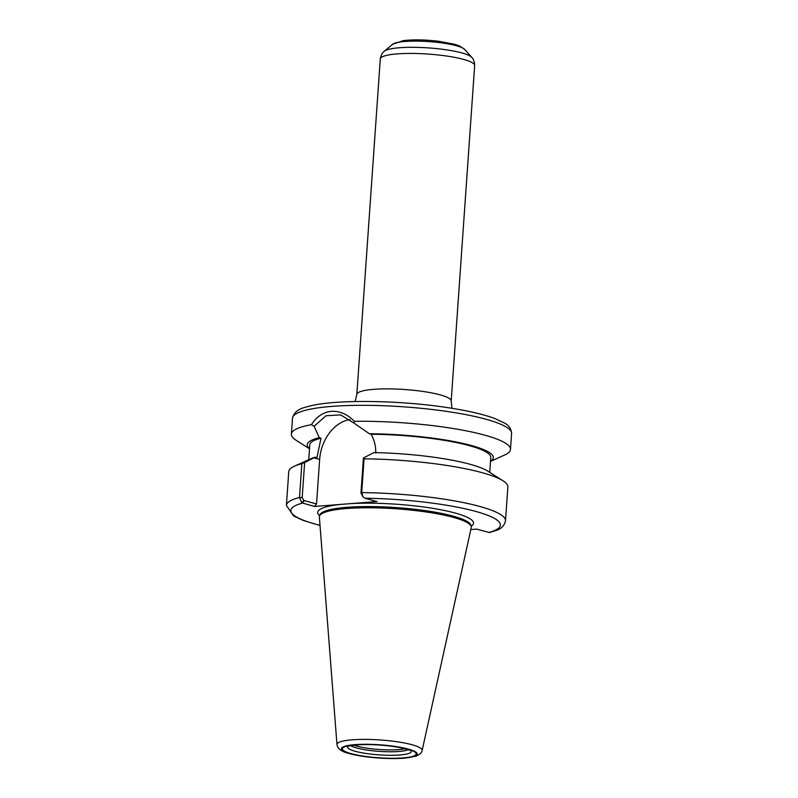 <?xml version="1.0" encoding="UTF-8"?>
<svg xmlns="http://www.w3.org/2000/svg" width="798" height="798" viewBox="0 0 798 798"><rect width="100%" height="100%" fill="white"/><g stroke="black" fill="none" stroke-linecap="round" stroke-linejoin="round"><path stroke-width="1.2" d="M364.068 458.82L363.429 457.962L360.975 492.994L363 496.875L361.703 492.595L364.068 458.82A109.815 19.092 4 0 1 503.019 480.795A109.815 19.092 4 0 1 507.857 486.989L505.503 520.755A109.815 19.092 4 0 0 361.703 492.595L360.975 492.994M319.639 515.658A78.104 13.586 4 0 1 340.726 504.406L376.985 501.553L364.846 498.201L363 496.875M363.429 457.962L373.903 452.586A93.276 16.219 4 0 1 487.907 471.189L503.019 480.795M505.503 520.755C504.466 525.463 501.563 528.615 496.795 530.221L489.473 532.565L476.695 529.114L470.82 529.573M301.784 502.85L314.542 506.461L316.537 503.967L303.769 500.446L302.183 497.613L304.637 462.581L301.863 463.708L299.499 497.473L301.784 502.85L303.769 500.446M302.183 497.613L299.499 497.473A109.815 19.092 4 0 0 286.402 505.433L288.756 471.668A109.815 19.092 4 0 1 294.412 466.202A109.815 19.092 4 0 1 301.863 463.708M304.637 462.581L315.13 457.204L316.936 457.703L321.015 438.172L319.26 437.693L314.123 426.242L326.043 415.758L340.626 414.89L354.003 423.11L354.382 421.314A109.815 19.092 4 0 1 510.481 449.464A109.815 19.092 4 0 1 504.825 454.92L490.501 461.424M294.412 466.202L310.721 458.8A93.276 16.219 4 0 1 315.13 457.204M354.382 421.324C347.429 414.232 339.758 410.9 331.36 411.329C323.2 412.187 316.567 416.646 311.459 424.686L314.123 426.242M309.504 448.775L296.228 440.336A109.815 19.092 4 0 1 291.39 434.142A109.815 19.092 4 0 1 311.459 424.686M490.511 461.274A93.276 16.219 4 0 0 463.02 443.429A93.276 16.219 4 0 0 369.414 433.753L354.003 423.11M340.726 504.406L314.542 506.461M369.414 433.753L371.17 434.242C374.422 440.127 375.938 446.401 375.708 453.084M316.537 503.967L319.649 459.409A38.434 28.718 105.5 0 1 349.953 419.549M371.17 434.242A90.723 15.77 4 0 1 490.78 457.513L489.743 472.356M411.06 750.788A31.94 5.556 4 0 1 411.17 750.968A31.94 5.556 4 0 1 399.888 754.968A31.94 5.556 4 0 1 355.01 751.227A31.94 5.556 4 0 1 347.778 746.529A31.94 5.556 4 0 1 347.908 746.369M336.975 744.574L319.37 517.044A76.149 13.237 4 0 1 319.499 516.077A76.149 13.237 4 0 1 346.551 508.526A76.149 13.237 4 0 1 426.252 511.987A76.149 13.237 4 0 1 471.249 526.69A76.149 13.237 4 0 1 471.239 527.658L422.132 750.529C422.022 752.464 419.997 754.329 416.047 756.145L405.115 758.1C397.633 758.718 389.045 758.708 379.329 758.07C367.389 757.232 357.384 755.726 349.305 753.571C337.843 750.758 337.494 746.569 336.975 744.574A42.693 7.421 4 0 1 352.217 739.806A42.693 7.421 4 0 1 398.312 741.95A42.693 7.421 4 0 1 422.132 750.529M308.746 459.698L309.784 444.855A90.723 15.77 4 0 1 321.015 438.172M309.514 448.616A93.276 16.219 4 0 1 319.26 437.693M408.307 749.661A30.085 5.227 4 0 1 398.92 751.487A30.085 5.227 4 0 1 356.646 747.965A30.085 5.227 4 0 1 350.781 745.641M451.937 408.297L451.199 401.015A47.301 8.219 -176 0 0 440.197 394.87A47.301 8.219 -176 0 0 373.723 389.334A47.301 8.219 -176 0 0 356.836 394.411L355.1 401.524M356.836 394.411L380.297 58.962A47.301 8.219 4 0 1 397.175 53.895A47.301 8.219 4 0 1 447.698 56.189A47.301 8.219 4 0 1 474.66 65.566L451.199 401.015M392.506 44.339L403.13 40.648C412.985 39.461 424.765 39.651 438.501 41.237L454.491 44.229L459.449 45.935L464.606 49.376A36.718 6.384 4 0 0 441.174 42.843A36.718 6.384 4 0 0 404.955 41.486A36.718 6.384 4 0 0 392.506 44.339L384.337 51.212A44.498 7.741 4 0 1 399.429 47.75A44.498 7.741 4 0 1 443.329 49.396A44.498 7.741 4 0 1 471.728 57.326C471.448 57.207 474.451 59.102 474.66 65.566M364.846 498.201A105.047 18.264 4 0 1 475.957 511.478A105.047 18.264 4 0 1 488.845 532.475M350.811 503.608A78.104 13.586 4 0 1 439.818 509.573A78.104 13.586 4 0 1 471.159 526.251M304.387 500.615L302.402 503.099A105.047 18.264 4 0 0 320.008 525.333M291.39 434.142L292.497 418.192A109.815 19.092 4 0 1 331.699 406.411A109.815 19.092 4 0 1 448.995 411.748A109.815 19.092 4 0 1 511.598 433.514L510.481 449.464M313.903 457.823L319.649 459.409M319.499 516.077L319.928 514.84A75.8 13.177 4 0 1 346.861 507.319A75.8 13.177 4 0 1 426.192 510.76A75.8 13.177 4 0 1 470.99 525.403L471.249 526.69M402.99 757.93A37.007 6.434 4 0 1 350.99 753.601A37.007 6.434 4 0 1 355.579 744.823A37.007 6.434 4 0 1 407.588 749.152A37.007 6.434 4 0 1 402.99 757.93M403.608 758.1A37.965 6.603 4 0 1 350.252 753.651A37.965 6.603 4 0 1 354.97 744.654A37.965 6.603 4 0 1 408.327 749.093A37.965 6.603 4 0 1 403.608 758.1M405.224 748.763A29.845 5.187 4 0 1 398.9 749.621A29.845 5.187 4 0 1 356.955 746.13A29.845 5.187 4 0 1 353.973 745.182M384.337 51.212C384.636 51.132 381.394 52.598 380.297 58.962M464.606 49.376L471.728 57.326M286.402 505.433L293.574 515.937L303.24 520.466L320.018 525.483M348.137 746.14L355.379 745.033C362.352 744.404 370.691 744.434 380.387 745.113C389.534 745.811 397.334 746.908 403.778 748.404L410.86 750.529M292.497 418.192C295.26 408.187 304.776 407.698 310.771 405.763C338.631 399.19 401.065 400.476 446.671 407.489C467.119 410.541 483.169 414.212 494.82 418.511L504.416 423.01C508.845 425.254 511.239 428.755 511.598 433.514"/></g></svg>
